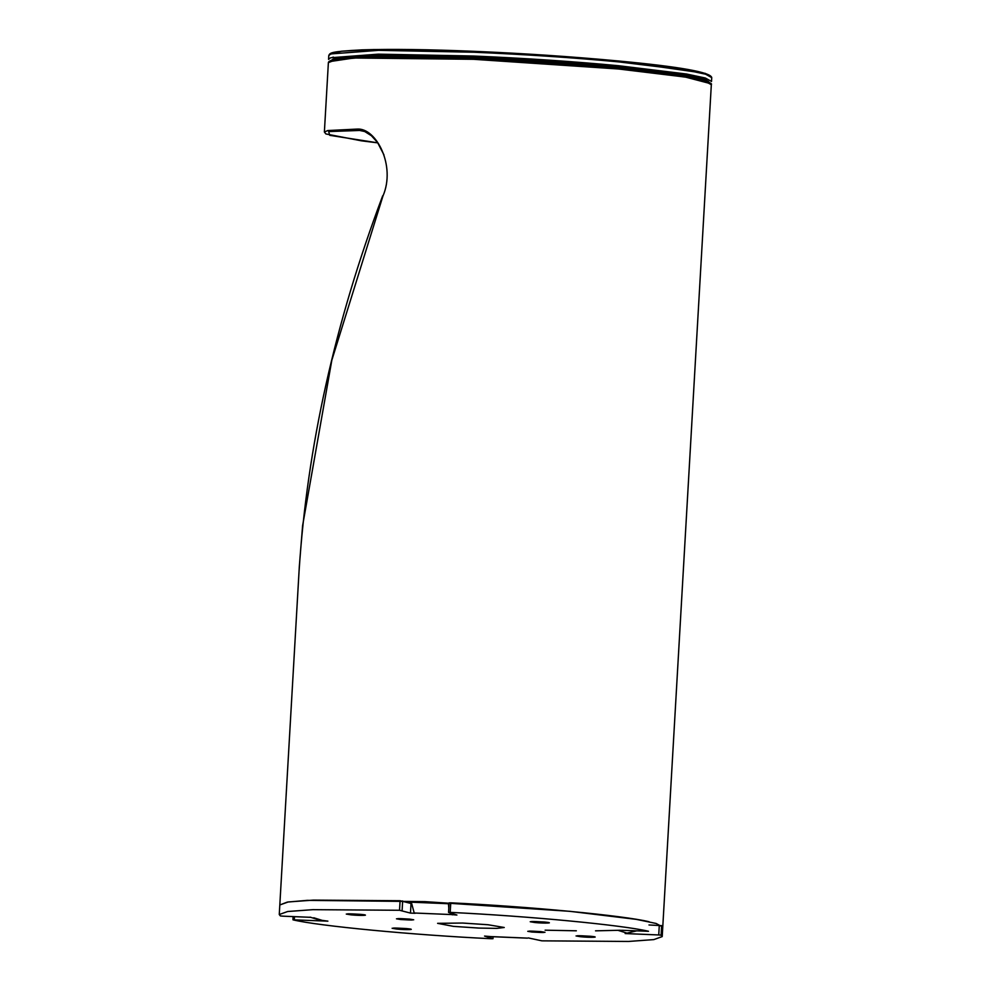 <?xml version="1.0" encoding="UTF-8"?>
<svg xmlns="http://www.w3.org/2000/svg" width="991" height="991" viewBox="0 0 991 991"><rect width="100%" height="100%" fill="white"/><g stroke="black" fill="none" stroke-linecap="round" stroke-linejoin="round"><path stroke-width="1.49" d="M528.24 937.907L541.928 940.843L628.554 941.45L653.812 939.604L662.211 936.594L661.108 935.194L658.742 934.959L625.16 933.559L636.433 930.921M621.456 930.289L648.486 931.28C623.091 925.111 528.191 916.068 450.199 912.389L448.551 912.438L456.913 915.04L451.351 914.557L449.964 912.872M649.031 921.816L649.031 921.729C623.636 915.548 528.736 906.505 450.756 902.826L449.096 902.888L448.551 912.438L449.096 902.888M411.302 902.182L414.201 913.008L415.118 913.293L410.472 913.095L399.534 910.271L312.908 909.664L287.663 911.509L279.264 914.52L280.366 915.919L282.732 916.155L310.802 917.332M310.096 917.133L319.35 919.995L327.885 921.147L292.989 919.834C318.384 926.003 413.284 935.046 491.276 938.725L492.923 938.675L484.549 936.074L490.607 936.582M293.039 916.588L292.989 919.834M493.097 936.718L492.973 938.712L493.035 936.718M400.649 919.512C394.096 918.459 397.057 918.323 409.531 919.091C416.059 920.131 413.111 920.28 400.649 919.512L396.474 918.806M409.531 919.091L413.705 919.797M531.944 932.023C525.379 930.97 528.339 930.834 540.813 931.602C547.354 932.642 544.393 932.791 531.944 932.023L527.769 931.317M540.813 931.602L545 932.308M534.855 922.522C527.559 921.357 530.854 921.196 544.716 922.051C555.654 923.042 545 923.538 534.855 922.522L530.21 921.729M544.716 922.051L549.361 922.832M396.759 929.062C389.463 927.898 392.758 927.737 406.62 928.592C417.57 929.583 406.917 930.091 396.759 929.062L392.114 928.27M406.62 928.592L411.265 929.385M580.676 936.743C573.393 935.578 576.675 935.417 590.549 936.272C601.487 937.251 590.834 937.759 580.676 936.743L576.044 935.95M590.549 936.272L595.182 937.052M350.925 914.842C343.642 913.677 346.924 913.516 360.786 914.371C371.736 915.362 361.083 915.87 350.925 914.842L346.28 914.061M360.786 914.371L365.431 915.164M453.469 926.374L437.601 923.339L462.636 923.042L487.993 924.739L504.246 927.489L496.801 928.381L478.839 928.072L453.469 926.374M411.376 903.557L400.091 900.72L313.466 900.113L288.22 901.959L279.821 904.956L287.378 902.083L307.173 900.361L424.99 901.637L569.924 911.324L636.309 919.363L656.104 923.463L662.756 927.043L661.654 925.644L648.981 924.975M452.342 913.615L452.268 914.842M410.472 913.095L411.03 903.544M448.762 907.731L448.452 903.73M662.211 936.594L711.327 84.693L704.675 81.126L684.88 77.013L618.495 68.986L473.562 59.299L355.744 58.023L335.949 59.745L328.38 62.619L324.379 132.026L327.773 130.552L357.28 129.078C376.109 127.74 396.078 165.708 382.935 196.069L331.836 360.179L302.602 525.676L299.332 566.381L279.264 914.52M299.146 569.639L299.332 566.381M440.809 57.565L389.748 56.983M369.432 57.428L362.805 57.738M357.28 129.078L358.011 130.106L364.713 131.518L371.402 135.717L377.509 142.407L383.975 154.93M620.354 930.252L595.541 930.834M576.341 930.797L545.124 930.19M405.938 901.959L448.997 903.755M627.712 933.349L618.458 930.475M451.351 914.557L414.201 913.008M313.763 917.765L323.016 920.639M490.124 936.557L527.274 938.105M400.091 900.72L399.534 910.271M661.108 935.194L661.654 925.644M450.199 912.389L450.756 902.826M402.111 910.506L402.656 900.943M294.302 919.747L294.488 916.65M659.288 925.396L658.742 934.959M329.743 61.083L337.411 57.453L368.169 55.397L473.921 57.069L618.136 66.719L704.849 79.082L710.101 83.058M336.383 58.196L333.038 57.082M329.867 54.369L341.635 51.21L373.619 49.55L474.218 51.346M711.736 77.632L711.513 81.448L705.369 78.016L686.391 73.991L618.681 65.74C573.232 61.467 524.92 58.234 473.748 56.041L378.327 54.158L330.672 57.751L328.566 59.373L328.789 55.546L330.895 53.923L378.55 50.343L473.971 52.226C525.131 54.418 573.455 57.639 618.904 61.913L686.614 70.163L705.592 74.201L711.736 77.632C710.906 72.269 679.739 66.707 618.235 60.959C571.113 56.586 523.112 53.378 474.243 51.334L618.458 60.984L705.183 73.346L710.795 76.344M708.454 82.166L700.501 78.673L680.668 74.759L617.12 67.14L474.367 57.602L358.321 56.338L331.551 60.389M708.032 81.658L679.962 74.3L616.972 66.769L474.478 57.243L358.668 55.992L332.01 59.968M335.466 59.819L358.246 57.49L474.293 58.742L617.059 68.292L693.019 78.116M710.782 83.715L682.279 76.257L618.347 68.614L473.673 58.94L356.091 57.664L329.037 61.702M361.058 130.403L328.653 131.568L329.768 135.333L377.831 142.865L361.393 140.821L325.89 133.946L324.391 132.026M373.297 137.464L371.377 135.705M527.522 938.155L490.372 936.606M474.243 51.334C428.632 49.439 391.222 48.943 362.012 49.86C329.669 51.557 330.127 52.895 328.789 55.546M331.366 60.872C331.452 57.082 354.047 55.236 399.162 55.335C458.115 55.434 554.898 60.674 616.959 66.769C652.982 70.2 679.392 73.706 696.202 77.31C715.031 82.327 706.484 82.501 708.565 82.625M328.38 62.619C328.467 58.779 351.409 56.908 397.205 56.995C457.062 57.106 555.319 62.421 618.334 68.614C654.902 72.083 681.709 75.65 698.779 79.317C717.893 84.408 709.209 84.569 711.327 84.693M382.687 195.809C334.983 322.335 307.111 447.3 299.096 570.729M359.51 130.18L364.453 130.651"/></g></svg>
